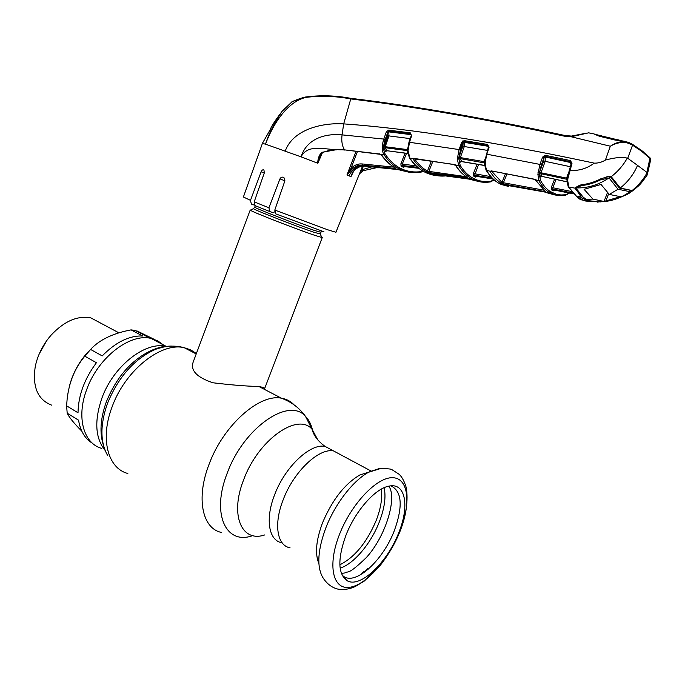 <?xml version="1.0" encoding="UTF-8"?>
<svg xmlns="http://www.w3.org/2000/svg" width="685" height="685" viewBox="0 0 685 685"><rect width="100%" height="100%" fill="white"/><g stroke="black" fill="none" stroke-linecap="round" stroke-linejoin="round"><path stroke-width="1.03" d="M341.618 455.251L333.492 450.901C318.79 447.904 293.608 471.717 283.145 499.836C273.503 524.196 277.091 545.714 290.063 547.803C277.091 545.714 273.503 524.196 283.145 499.836C293.608 471.717 318.79 447.904 333.492 450.901L341.618 455.251M101.817 448.41C83.639 443.674 76.121 417.388 86.644 389.696C97.895 357.579 130.141 332.893 151.102 338.441L157.644 340.796L163.193 344.786M156.993 348.819L156.394 348.4M276.671 204.635L276.406 205.397M321.548 236.907L321.787 237.455L315.597 235.597C298.052 229.843 250.719 211.382 250.282 210.149L250.616 210.004M250.205 210.064L193.221 361.937C190.199 370.431 196.775 377.375 212.949 382.778C230.802 384.944 245.864 386.177 258.134 386.477C262.466 387.102 264.65 387.778 264.675 388.515L263.905 389.097M137.009 331.369L135.322 330.478L131.075 329.879C112.802 333.355 99.308 339.88 90.591 349.444L84.812 356.174C74.836 368.016 68.937 382.478 67.096 399.552L66.608 405.828L78.013 412.772C78.313 395.545 84.452 378.856 96.422 362.725L84.812 356.174M162.165 344.247L152.156 338.989M136.863 330.872L154.014 339.238M90.591 349.444L102.219 355.917C115.765 342.14 129.26 335.496 142.685 335.992L131.075 329.879M92.663 347.321L86.182 353.991C78.261 363.358 72.764 373.762 69.682 385.227M101.097 323.337L90.891 317.9C77.542 315.365 64.253 321.145 51.007 335.239L47.188 340.008C41.168 348.322 37.187 357.193 35.252 366.629C32.255 386.974 37.761 399.826 51.769 405.195M92.492 443.281C84.991 438.777 80.35 431.079 78.57 420.188L67.19 413.201C69.185 417.379 74.04 423.339 81.738 431.088M49.346 337.208L46.794 340.462L39.268 353.837M66.608 405.828L67.19 413.201M318.885 563.498C314.826 553.857 316.033 540.302 322.524 522.843C332.251 499.844 344.726 483.867 359.95 474.919L381.759 468.172M345.822 535.584C355.207 511.027 375.286 488.405 388.934 486.136C405.529 482.326 409.733 505.898 398.798 532.587C387.402 562.693 359.582 589.194 346.67 580.426C337.91 573.533 337.628 558.583 345.822 535.584M390.929 485.845C401.984 491.273 403.123 506.189 394.346 530.601C383.369 559.671 356.431 585.153 343.938 576.599L342.14 575.194M361.671 574.124L361.757 573.208L363.692 571.787L365.011 571.847M368.444 569.055L367.879 568.242L364.977 571.573M363.863 572.686L363.692 571.787M361.971 573.936L361.757 573.208M363.94 572.626L363.718 571.778M394.492 167.465L394.817 168.407L362.365 165.119C358.546 164.845 355.07 166.232 351.927 169.289L346.961 174.958L356.123 151.205M322.438 152.661L317.831 163.27L301.049 156.848C307.993 143.439 325.221 149.75 336.755 149.63L344.555 149.869L384.028 154.784C381.793 150.94 381.725 145.7 383.797 139.072L342.055 134.876C327.002 133.327 307.077 137.591 301.049 156.848L265.523 144.167C271.919 126.682 286.022 102.099 305.87 97.39C300.081 98.554 295.338 100.13 291.656 102.125C290.842 101.834 303.515 97.013 306.152 96.953L305.87 97.39C320.683 95.54 335.65 96.054 350.763 98.931L343.682 123.874C323.688 122.555 293.437 128.669 285.251 150.991M285.183 107.896L282.203 111.184C275.199 120.397 271.123 126.708 269.976 130.124L262.338 143.456L265.523 144.167C268.631 134.123 274.188 123.129 282.203 111.184L291.656 102.125M323.954 231.778L275.721 213.866L274.796 210.064L284.9 180.772L283.958 177.62C282.288 176.67 280.953 177.098 279.959 178.896L268.922 207.769L269.676 211.502L255.06 205.628L254.186 201.878L264.29 172.971L263.965 170.085C262.929 169.409 261.987 169.974 261.139 171.789L250.479 200.345L251.369 204.079L254.375 205.115M347.021 174.855L350.925 168.399L351.927 169.289M346.961 174.958L349.076 175.857C352.244 168.955 357.048 165.556 363.495 165.659L362.365 165.119L362.048 163.929L393.943 167.14M357.493 151.359L350.925 168.399C354.256 165.145 357.964 163.655 362.048 163.929M381.177 154.622L381.202 154.742C385.244 160.513 389.876 164.871 395.117 167.834L395.587 168.082L394.817 168.407M381.202 154.742L381.785 155.204C385.809 160.915 390.416 165.205 395.587 168.082M383.677 147.763L388.241 135.664M388.395 131.195L388.035 132.162M340.822 149.818L336.755 149.63L321.702 152.353L322.284 152.738C326.197 151.154 328.004 150.289 336.994 149.809M322.224 152.764L320.4 155.23L317.746 163.039C317.806 158.62 319.124 155.058 321.702 152.353M379.713 153.911L379.216 153.8M420.924 171.618L420.068 172.32C413.74 173.194 407.746 172.492 402.086 170.214L398.79 168.664C393.318 165.744 388.481 161.24 384.276 155.144L384.028 154.784L385.467 154.545C389.628 160.598 394.414 165.068 399.826 167.971L403.097 169.512C408.697 171.772 414.639 172.474 420.924 171.618L422.893 171.079M380.783 154.373L381.785 155.204M404.732 166.643L403.439 167.311L401.085 166.19L400.888 163.809L416.18 165.967M387.308 150.888L385.612 151.291L383.831 148.268L383.865 146.248L387.667 135.459L387.744 132.445L385.15 139.543C383.138 145.7 383.163 150.58 385.227 154.185M385.15 139.543L383.797 139.072L386.34 131.862L388.523 130.141L410.306 132.856L411.616 135.75L410.392 133.892L388.626 131.16L389.011 135.93L387.667 135.459M411.616 135.75L410.752 134.611L388.994 131.897L387.744 132.445M410.127 138.61L389.011 135.93L385.21 146.71L407.301 149.587L407.703 148.337M407.558 151.222L407.207 150.597L385.064 147.712L386.819 150.7L385.612 151.291M407.541 150.726L407.301 149.587L407.721 149.715M385.21 146.71L385.064 147.712L383.831 148.268M407.849 153.56L386.819 150.7L407.823 153.44M407.995 152.892L407.9 152.164L408.226 152.729M407.746 149.613L409.955 158.252L453.564 164.391L458.753 165.779L457.306 158.894L459.087 149.57L409.51 142.283L408.123 150.375M407.746 151.599L408.166 152.233M411.591 135.835L409.51 142.283L408.988 142.137L407.635 149.364L408.157 149.784M407.892 152.164L409.356 157.773L410.187 158.595C414.254 164.503 418.886 168.895 424.101 171.755L427.312 173.314L436.696 175.617M407.703 152.472L408.251 152.978M457.349 157.841L458.77 157.756L462.94 146.059L463.111 142.942L460.466 150.049L458.77 157.756L460.166 165.368C463.625 170.916 467.641 175.043 472.239 177.766L475.279 179.316C480.082 181.371 485.22 182.03 490.691 181.285L494.005 179.812M463.069 142.831L464.139 141.658L464.447 142.369L487.968 146.248L487.66 145.554L464.139 141.658L464.087 140.605L461.69 142.352L459.087 149.57L460.466 150.049M463.111 142.942L464.447 142.369L464.31 146.539L462.94 146.059M488.268 147.763L487.968 146.248L488.465 146.487L487.634 144.484L489.039 147.438L488.405 147.326L488.465 146.487L488.405 147.326M487.403 150.392L464.31 146.539L460.32 157.576L458.95 157.105M484.552 163.621L484.201 161.669L460.32 157.576L460.166 158.603L458.847 159.194L458.719 158.732L457.306 158.894M484.543 162.927L460.166 158.603L461.707 161.523L460.414 162.131L458.847 159.194M460.414 162.131L461.707 161.523L484.697 165.436M484.663 162.182L484.201 161.669L484.894 159.536M484.689 163.784L484.766 161.711M489.039 147.438L488.499 147.472M488.996 147.583L486.812 154.219L485.271 161.951L485.245 165.179L486.787 170.805C490.1 176.208 493.928 180.241 498.278 182.921L501.249 184.479L508.561 186.448M484.852 161.292L485.271 161.951M464.087 140.605L487.634 144.484M490.691 181.285L489.724 182.004C484.201 182.758 479.012 182.107 474.157 180.035L471.083 178.477C466.451 175.737 462.384 171.575 458.89 165.993L460.166 165.368M453.701 164.554L414.485 158.466M414.553 158.826L413.295 158.723L413.338 159.434L414.553 158.826C418.355 164.272 422.654 168.373 427.44 171.139L431.413 161.069M462.692 140.982L459.746 149.792M432.86 161.292L428.878 171.378L427.44 171.139L426.361 171.841C421.523 169.058 417.182 164.922 413.338 159.434M462.281 143.131L462.914 143.251M462.503 144.407L461.844 144.287M453.564 164.391L456.159 165.89C459.507 171.104 463.368 175.06 467.744 177.74L429.127 172.603L428.878 171.378L466.065 176.67M466.768 177.989L466.519 176.978M467.744 177.74L467.213 177.424C462.88 174.709 459.061 170.805 455.765 165.71M463.206 142.369L462.666 142.137M462.897 141.53L463.779 141.718M457.811 158.954L458.205 157.91M456.159 165.89L455.337 165.239M429.127 172.603L426.361 171.841M424.298 171.867L423.613 171.49C418.347 168.544 413.671 164.083 409.587 158.115L410.187 158.595M406.488 153.38L402.198 164.323L402.121 165.496L404.458 166.609L403.439 167.311M417.704 167.345L402.121 165.496L401.085 166.19M404.458 166.609L418.895 168.322M386.34 131.862L387.693 132.333L388.626 131.16L388.523 130.141M410.306 132.856L411.154 134.782M590.573 133.19L588.595 132.839L571.136 136.76L610.326 146.213L605.403 160.076C601.841 162.225 598.125 163.244 594.263 163.141C494.022 141.718 410.495 128.634 343.682 123.874L342.055 134.876C341.284 141.041 342.115 146.042 344.555 149.869L379.558 153.979M594.263 163.141C586.574 168.767 578.397 171.13 569.732 170.24L569.124 170.094M570.168 166.678L545.2 161.343L541.039 172.637L540.867 173.69L542.16 176.456L540.748 177.09L539.378 174.127L540.414 180.275C543.145 185.241 546.382 188.983 550.124 191.492L556.383 194.292L560.981 194.985L565.819 194.771L564.697 195.508L556.083 195.251L548.848 192.22C545.063 189.694 541.792 185.935 539.018 180.917L537.879 174.332L539.994 164.212L542.614 157.079L545.286 155.29L570.511 160.607L571.975 163.544L567.942 178.374L567.403 177.663M542.614 157.079L544.044 157.567L541.415 164.7L486.324 154.099M571.906 163.784L571.341 163.441M567.942 178.374L567.848 179.068L566.598 178.117L567.796 174.547M567.848 179.068L567.745 181.037L567.052 180.48L567.317 178.057M570.896 164.511L570.468 161.72L545.26 156.385L544.044 157.567L545.508 157.028L571.281 162.696M571.975 163.544L571.247 163.45L570.511 160.607M545.286 155.29L545.2 161.343L543.779 160.864L544.07 157.636M541.415 164.7L539.515 172.457L566.598 178.117L566.486 179.205L540.867 173.69L539.438 174.307M567.111 181.885L542.16 176.456L567.103 181.79M567.052 180.463L566.486 179.205L567.034 179.538M538.016 172.543L539.515 172.457L539.378 174.127L537.879 174.332M586.797 133.095L571.41 136.075L571.136 136.76L564.149 136.135C485.451 118.984 414.322 106.577 350.763 98.931L351.431 98.409C414.862 106.004 485.845 118.334 564.389 135.382M609.016 176.687L611.568 177.09L620.285 187.99C627.931 181.859 633.685 174.332 637.529 165.385L627.717 158.261L632.538 145.16L628.933 143.439C623.436 141.538 617.331 142.394 610.626 146.025C615.335 142.874 620.079 141.393 624.848 141.564L628.205 142.274M627.717 158.261L627.28 158.141C622.228 156.839 614.933 157.49 605.403 160.076M601.019 178.699L609.282 176.447L611.123 176.756C617.784 171.67 623.17 165.462 627.28 158.141M610.463 176.944L611.568 177.09M619.719 188.161L632.024 190.593C638.257 185.635 643.309 179.633 647.188 172.586L647.128 175.12C639.824 185.275 640.347 184.607 631.287 191.843M610.515 176.953L619.189 187.836L631.741 190.447M637.529 165.385L647.188 172.586M650.647 159.93L650.022 158.5L641.657 151.265L632.538 145.16L632.426 144.287L641.597 150.486L641.657 151.265M646.94 172.218L650.014 157.807L650.741 159.519L647.445 174.05M649.457 157.276L640.954 149.972M564.149 136.135L564.697 135.459L571.41 136.075L577.84 135.253L588.586 132.839L593.938 133.9M624.686 141.324L614.882 140.005L599.332 136.238L594.674 134.269M599.332 136.238L628.702 142.463L628.933 143.439M628.624 142.403L632.426 144.287L628.436 142.334M641.58 150.46L643.523 152.01M292.992 101.38L306.323 96.927C320.982 95.044 335.813 95.515 350.814 98.34M564.877 135.502L571.067 136.084M600.343 201.732L597.32 202.118M597.585 202.015L599.05 201.758M631.082 190.601L632.024 190.593L631.827 191.338L626.004 195.019L629.601 192.99M614.342 199.583L625.979 195.037L614.924 199.412M630.294 190.884L630.671 190.481L631.827 191.338M597.774 201.818L589.742 201.484L590.444 201.03M580.82 196.278L577.772 196.646L581.282 199.309L585.196 200.962L589.742 201.484L589.494 201.03M567.745 181.037L568.987 187.425L578.166 198.179L580.854 199.729L590.384 201.63M581.788 195.739L580.76 196.235L575.212 188.195L568.302 186.928M588.312 201.407L588.021 200.251M587.713 200.131L586.377 200.191L586.608 199.618M585.196 200.962L586.377 200.191L578.705 196.141M577.772 196.646L578.868 196.184M579.304 196.158L581.728 195.67M576.316 187.288L576.265 188.786L581.556 195.739M575.426 189.248L576.436 188.366M576.111 187.776L575.212 188.195L576.239 187.433M581.471 184.984C580.692 184.71 579.005 185.447 576.402 187.193L576.505 187.005M609.282 176.447L608.828 176.687C608.511 176.216 605.925 176.978 601.062 178.982C594.76 182.261 588.261 184.256 581.539 184.976L581.308 184.762C588.021 184.059 594.529 182.073 600.831 178.802M575.606 187.382L581.308 184.762M567.779 181.833L567.231 180.849M567.266 181.594L567.24 180.891L567.659 181.799M568.927 187.313L568.182 186.62L567.086 181.157M556.117 179.496L552.761 187.75L571.264 191.449M572.463 192.973L552.607 188.983L554.593 190.105L573.225 193.855M552.761 187.75L552.607 188.983L551.331 189.711L551.365 187.193L554.627 179.179M554.542 190.105L553.343 190.85L551.331 189.711M553.343 190.85L554.593 190.105M565.819 194.771L569.149 193.016M492.618 178.931L492.061 178.836M516.524 187.031L505.83 185.138M505.693 185.13L546.596 192.339M546.159 192.588L549.045 193.375L548.317 192.682M549.045 193.375L554.944 194.977M486.179 170.359L486.787 170.805M484.646 164.751L486.042 170.085L490.04 171.267L491.282 171.027M491.487 170.916L533.427 179.008L535.721 180.232L545.337 191.32L544.147 191.475L503.586 184.008L500.769 183.135L495.109 178.374L490.109 171.815L490.04 171.267L491.487 170.916L533.546 179.17M533.427 179.008L539.018 180.917L540.414 180.275M543.993 190.353L544.147 191.475M535.49 180.181L545.337 191.32M506.969 173.93L503.415 182.749L543.71 190.13M491.479 171.053L501.968 182.424L503.415 182.749L503.586 184.008M500.769 183.135L501.968 182.424L505.496 173.648M535.439 180.155L536.072 180.643M490.109 171.815L491.428 171.181M484.586 163.989L485.185 164.469M484.629 161.968L485.22 162.533M484.595 164.126L485.245 165.179M492.164 178.083L474.619 175.274L476.794 176.396L493.123 179.016M476.923 176.422L475.673 177.115L473.472 175.985L473.378 173.536L490.811 176.627M473.472 175.985L474.619 175.274L478.558 164.469M446.5 175.822C440.935 176.516 435.626 175.874 430.574 173.879L468.96 179.102L479.457 181.713M434.247 174.084L443.649 175.377M430.574 173.879L431.533 173.348M471.794 179.804L471.34 179.573M382.487 167.911L379.755 167.628M376.596 167.765L379.961 167.782L376.459 167.765L375.919 167.243M376.313 167.765L362.99 170.77L361.963 169.717L371.938 166.849M362.87 170.813L359.445 173.827M360.25 171.824L361.963 169.717L363.444 166.112M274.531 211.87L273.349 212.77L269.676 211.502M352.801 172.166L350.96 176.67L354.111 170.248C357.287 167.243 360.798 165.873 364.643 166.147L397.317 169.52L363.495 165.659L400.425 169.486L401.444 168.793M353.083 171.456L350.977 176.559M397.163 169.503L399.535 169.94M399.937 170.12L409.51 172.277M592.927 199.095L584.074 189.325L601.036 184.445L609.282 194.42L620.362 196.681L604.007 201.476L592.927 199.095L586.129 199.352M594.203 134.012L615.353 139.723L624.523 141.281M595.059 134.243L594.315 134.072M610.001 176.764L609.367 178.348L608.845 177.989L600.497 179.855L600.796 179.119M630.054 190.396L629.566 191.612L618.024 189.248L609.282 194.42M609.367 178.348L618.024 189.248M581.625 184.967L581.377 185.592C587.995 184.907 594.366 182.998 600.497 179.855M581.377 185.592L576.522 187.904C587.918 188.161 598.69 184.856 608.845 177.989M576.522 187.904L576.642 188.974L582.978 196.903L585.846 199.181M601.584 135.793L600.385 135.621M620.37 140.468L618.427 139.868M629.566 191.612L629.857 191.954L624.754 195.413M599.726 201.724C610.301 201.792 620.345 198.479 629.849 191.783M598.228 201.792L589.631 200.799L586.42 199.523M163.27 347.107L152.241 350.069C131.982 359.291 116.656 376.63 106.243 402.086C100.327 418.775 99.419 433.262 103.512 445.558M172.235 346.113C166.892 345.925 161.223 347.03 155.247 349.444C134.191 359.034 118.24 377.101 107.391 403.628C100.019 424.965 100.121 442.279 107.682 455.559M196.372 353.554L190.738 349.872L184.214 347.706C161.146 341.892 124.961 370.465 111.972 407.215C99.882 438.879 107.879 468.463 127.847 473.498M294.079 404.844C290.68 401.256 286.476 399.047 281.449 398.208C259.598 393.404 223.284 425.291 209.019 464.439C195.85 498.218 202.289 528.503 221.306 532.408M312.908 431.961C311.684 425.376 309.209 420.179 305.493 416.386C289.19 396.683 243.749 427.457 227.189 473.232C211.237 513.502 225.665 544.84 251.934 535.893M317.857 439.95L312.017 429.195C297.718 412.19 258.176 439.753 243.62 479.86C229.578 515.163 241.685 542.794 264.633 534.951M333.175 450.73L324.981 446.346C310.185 443.281 284.986 466.87 274.599 494.844C265.026 519.076 268.734 540.568 281.792 542.734M151.102 338.441L166.284 346.413C145.468 340.993 113.162 366.115 101.74 398.567C94.196 421.035 95.309 438.306 105.088 450.37M320.828 232.275L314.663 230.52C297.461 224.766 251.369 206.742 254.751 207.118L255.274 205.714M320.434 233.927L314.586 232.48C298.163 227.035 253.981 209.833 253.467 208.702L253.63 208.557M381.237 489.167C382.538 497.935 380.843 508.416 376.133 520.609C366.749 542.623 354.659 557.35 339.846 564.8M384.122 487.711C386.152 496.916 384.533 508.356 379.276 522.03C371.03 543.385 353.862 563.918 340.137 568.148M325.863 527.818C335.265 503.312 353.845 479.74 369.446 471.785L379.935 468.369C387.821 468.668 391.777 469.079 391.829 469.585L399.098 474.26C400.348 475.39 403.551 478.618 406.256 487.617C408.346 500.024 406.308 514.512 400.134 531.089C394.911 543.573 388.361 554.901 380.483 565.074L364.334 581.034L355.446 586.42C349.615 589.168 343.724 590.059 337.774 589.083C331.463 587.499 326.343 583.397 322.395 576.779C316.684 565.896 317.84 549.576 325.863 527.818M339.46 534.463C351.405 503.612 377.144 476.88 392.719 477.71C408.5 478.07 411.257 503.227 400.074 531.158C389.114 559.088 366.141 585.213 349.547 587.31C332.799 589.871 327.276 565.331 339.46 534.463M274.796 210.064L327.618 229.758L335.941 232.258M262.355 143.533L243.398 196.997L250.479 200.345M254.186 201.878L268.922 207.769M344.752 150.041L340.591 149.63M398.79 168.664L399.826 167.971M400.888 163.809L405.049 153.183M458.89 165.993L460.037 165.153M471.083 178.477L472.239 177.766M425.248 172.363L472.607 179.307L473.737 178.597M474.157 180.035L475.279 179.316M426.644 172.706L427.312 173.314M418.321 167.859L403.285 166.078L402.258 166.772M420.444 172.269L421.292 171.567M402.086 170.214L403.097 169.512M384.276 155.144L385.467 154.545M408.988 142.137L411.231 135.698M539.617 172.149L543.779 160.864M351.268 98.392C414.845 106.012 485.99 118.368 564.697 135.459L564.808 135.476M582.533 198.556L581.282 199.309L578.902 198.667M580.854 199.729L580.126 199.129M578.166 198.179L568.439 187.082M572.874 193.453L553.591 189.574L552.324 190.31M550.124 191.492L548.848 192.22M551.494 192.322L550.226 193.059L499.262 183.494M552.898 193.042L551.648 193.778M493.012 178.999L492.575 179.076M500.572 183.897L501.249 184.479M486.281 170.462C489.569 175.805 493.388 179.838 497.73 182.578L498.278 182.921M492.669 178.579L475.698 175.865L474.559 176.584M475.673 177.115L476.794 176.396M473.378 173.536L477.094 164.22M490.058 181.987L490.905 181.26M264.282 173.005L261.139 171.789M284.883 180.814L279.959 178.896M350.96 176.67L349.076 175.857M608.588 193.906L605.694 201.313M619.36 197.289L619.66 196.595M604.007 201.476L607.432 192.716M166.284 346.413C163.741 346.113 159.066 347.338 152.241 350.069L155.247 349.444C165.145 345.728 174.803 345.146 184.214 347.706L196.227 353.948M259.127 386.614L281.449 398.208C291.519 401.949 299.533 408.012 305.493 416.386L312.017 429.195C313.67 435.489 317.986 441.208 324.981 446.346L371.013 470.997M321.359 230.879L320.392 234.261L321.787 237.455M254.726 207.17L253.467 208.702L250.282 210.149M322.267 237.489L264.675 388.515M135.322 330.478L150.101 338.244M87.586 352.398L89.221 350.917M90.891 317.9L118.95 332.859M46.794 340.462L47.188 340.008M343.938 576.599L346.67 580.426M364.643 473.369L364.103 473.078M341.387 573.431L344.932 572.934C348.656 570.417 346.961 576.248 366.372 557.53C385.766 536.312 397.197 498.055 389.003 486.461M407.84 149.664L407.712 150.161M407.618 151.822L407.601 149.869M488.379 147.421L484.68 161.472M436.174 175.523C433.639 175.334 430.54 174.529 426.875 173.099M423.261 171.293L420.804 172.218M571.204 163.604L567.257 177.826M567.36 178.109L567.197 178.631M571.299 162.773L571.247 163.45M598.913 201.929L597.722 201.887M600.154 201.929L601.713 201.715M579.621 199.044L580.263 199.378M567.18 178.408L567.052 180.48M565.271 195.43L569.398 193.067M548.531 193.084L554.379 194.814M462.041 161.686L484.715 165.547M494.202 179.975L490.383 181.919M376.065 167.774L362.99 170.77M362.939 170.805L359.419 173.896M382.778 167.945L380.106 167.791M335.907 232.326L362.528 166.172M364.643 166.147C361.98 165.487 358.529 166.857 354.282 170.257L352.039 173.673M621.398 140.716L595.642 134.491M577.053 186.594L576.573 187.793M630.465 190.456L629.857 191.954M622.759 196.407L613.837 199.729"/></g></svg>

